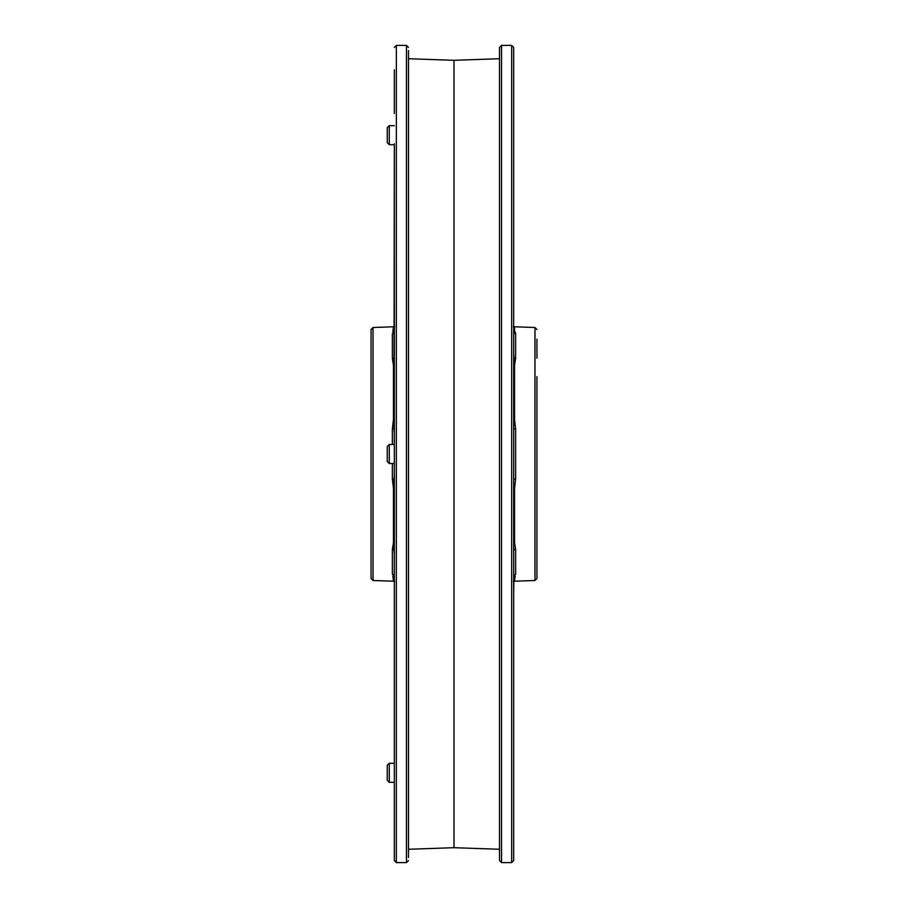 <?xml version="1.0" encoding="UTF-8"?>
<svg xmlns="http://www.w3.org/2000/svg" width="908" height="908" viewBox="0 0 908 908"><rect width="100%" height="100%" fill="white"/><g stroke="black" fill="none" stroke-linecap="round" stroke-linejoin="round"><path stroke-width="1.36" d="M394.333 165.892L394.333 156.857M394.333 69.78L394.333 113.5M394.333 774.842L394.333 789.597M392.381 444.489L392.381 429.03L393.459 419.382L393.459 365.311L392.381 358.501A2.02 1.521 180 0 0 394.049 357.752L394.333 147.868L394.333 439.767M371.066 415.001L371.066 397.409M408.486 50.462L408.486 454L408.486 50.462M396.353 862.6L406.466 862.6L406.466 45.4L396.353 45.4L396.353 862.6L394.333 860.58L394.333 146.801M371.066 395.162L371.066 440.323M394.333 589.224L394.333 752.165M373.018 580.496L371.066 578.475L371.066 329.525L373.018 327.504L373.018 580.496L393.459 581.211L392.869 575.99M394.333 554.062L394.049 550.248A2.02 1.521 -0 0 0 392.381 549.499L393.459 542.689L393.459 488.618L392.381 478.97L394.049 479.163L394.333 474.736M408.486 857.538L408.486 454L408.486 857.538M499.514 849.275L454 847.686L454 60.314L454 847.686L408.486 849.275M394.333 154.837L394.333 144.69L389.271 144.69L389.271 125.667L394.333 125.667M394.333 753.163L394.333 770.801M394.333 326.596L394.333 313.623L394.049 332.589A2.02 1.986 -93.9 0 1 394.333 332.192L394.333 338.707M394.333 143.782L394.333 147.868M389.271 444.489L389.271 463.511L387.251 461.48L387.251 446.52L389.271 444.489L394.333 444.489L394.333 434.342L394.333 736.944M394.333 742.108L394.333 763.31L389.271 763.31L389.271 782.333L394.333 782.333M393.459 581.211L394.095 581.336L394.333 569.293M394.333 432.321L394.333 434.342L394.333 432.321M394.333 475.679L394.333 473.658M371.066 388.669L371.066 361.702M371.066 523.292L371.066 510.591M371.066 531.396L371.066 556.797M371.066 487.505L371.066 519.739M371.066 500.149L371.066 473.193M371.066 420.495L371.066 433.195M371.066 385.571L371.066 395.752M371.066 512.838L371.066 512.248M371.066 522.429L371.066 525.936M371.066 464.181L371.066 477.858M392.869 332.01L393.459 326.789L394.095 326.664L394.095 330.569A2.02 1.964 -0 0 1 394.333 330.489M394.333 550.396A2.02 0.965 167.2 0 1 394.049 550.248L394.049 479.163A2.02 1.01 -167 0 0 394.333 479.413M394.333 575.808A2.02 1.986 -86.1 0 1 394.049 575.411A2.02 1.918 0 0 0 392.381 574.469L392.381 549.499M392.381 429.03L394.049 428.837L394.049 357.752A2.02 0.965 -167.2 0 1 394.333 357.604M394.333 433.264L394.049 428.837A2.02 1.01 167 0 1 394.333 428.587M392.381 358.501L392.381 333.531A2.02 1.918 180 0 0 394.049 332.589M513.667 135.178L513.667 154.837M513.667 761.199L513.667 789.597M536.934 503.089L536.934 474.805M501.534 862.6L499.514 860.58L499.514 47.42L501.534 45.4L501.534 862.6L511.647 862.6L511.647 45.4L513.667 47.42L513.667 860.58L511.647 862.6M513.667 751.143L513.667 479.503M513.667 428.497L513.667 408.498M515.131 575.99L514.541 581.211L534.982 580.496L534.982 327.504L514.541 326.789L514.541 330.682L515.619 333.531L515.619 358.501A2.02 1.521 0 0 1 513.985 357.786L513.667 433.468M513.667 428.587A2.02 0.999 13.1 0 1 513.985 428.848L515.619 429.03L515.619 478.97L514.541 488.618L514.541 542.689L515.619 549.499L515.619 574.469A2.02 1.918 180 0 0 513.951 575.411L513.905 581.336L513.304 581.449M536.934 443.819L536.934 388.669M536.934 376.604L536.934 480.411M499.514 454L499.514 857.538M513.667 133.158L513.667 115.52M513.667 456.02L513.667 473.658L513.667 456.02M513.667 432.321L513.667 434.342M513.667 774.842L513.667 770.801L513.667 774.842M513.667 794.5L513.667 792.48L513.667 794.5M513.667 118.403L513.667 69.78M513.667 99.857L513.667 125.735M513.667 313.623L513.667 326.596M513.667 147.868L513.667 170.999M513.667 566.467L513.667 575.808A2.02 1.986 -93.9 0 0 513.951 575.411L514.053 576.205M513.667 581.404L513.667 737.001M513.667 808.143L513.667 838.22L513.667 808.143M513.667 752.165L513.667 742.108M513.667 594.377L513.951 575.411M513.667 747.08L513.667 756.727M513.667 405.978L513.667 147.788M536.934 351.203L536.934 339.172M536.934 404.911L536.934 388.261M536.934 383.085L536.934 384.708M536.934 512.838L536.934 519.739M536.934 523.292L536.934 524.915M536.934 568.828L536.934 556.797M536.934 522.429L536.934 519.331M536.934 348.025L536.934 358.206M536.934 464.181L536.934 467.677M536.934 549.794L536.934 525.936M536.934 454L536.934 578.475L534.982 580.496M514.541 330.682A2.02 1.964 -0 0 1 513.905 330.569L513.951 332.589A2.02 1.918 -0 0 0 515.619 333.531L515.131 332.01M515.619 358.501L514.541 365.311L514.541 419.382L515.619 429.03M513.667 474.532L513.667 554.198M513.667 550.361A2.02 0.987 -166.9 0 0 513.985 550.214A2.02 1.521 180 0 1 515.619 549.499M513.667 479.413A2.02 0.999 166.9 0 0 513.985 479.152L515.619 478.97M513.667 353.802L513.985 357.786A2.02 0.987 -13.1 0 0 513.667 357.639M513.667 332.192A2.02 1.986 -86.1 0 1 513.951 332.589L513.667 333.202M389.271 144.69L387.251 142.658L387.251 127.699L389.271 125.667M389.271 782.333L387.251 780.301L387.251 765.342L389.271 763.31L394.333 763.31M392.381 478.97L392.381 463.511M393.459 542.689A2.02 1.407 180 0 1 394.095 542.78A2.02 1.407 180 0 0 394.333 542.825M393.459 488.618L394.333 488.674M394.333 577.511A2.02 1.964 180 0 1 394.095 577.431A2.02 1.964 0 0 0 393.459 577.318M393.459 419.382L394.333 419.326M393.459 365.311A2.02 1.407 180 0 0 394.095 365.22A2.02 1.407 180 0 1 394.333 365.175M393.459 330.682A2.02 1.964 180 0 0 394.095 330.569M513.667 577.511A2.02 1.964 -0 0 0 513.905 577.431A2.02 1.964 180 0 1 514.541 577.318M513.667 542.825A2.02 1.407 180 0 0 513.939 542.768A2.02 1.407 180 0 1 514.541 542.689M513.667 488.674L514.541 488.618M514.541 326.789L513.905 326.664L513.905 330.569A2.02 1.964 180 0 0 513.667 330.489M513.667 419.326L514.541 419.382M513.667 365.175A2.02 1.407 0 0 1 513.939 365.232A2.02 1.407 180 0 0 514.541 365.311M406.466 45.4L408.486 47.42M396.353 45.4L394.333 47.42M499.514 58.725L454 60.314L408.486 58.725M373.018 327.504L393.459 326.789M406.466 862.6L408.486 860.58M394.095 581.336L394.696 581.449M394.696 326.551L394.095 326.664M534.982 327.504L536.934 329.525M501.534 45.4L511.647 45.4M514.541 581.211L513.905 581.336M513.304 326.551L513.905 326.664M389.271 463.511L394.333 463.511"/></g></svg>

